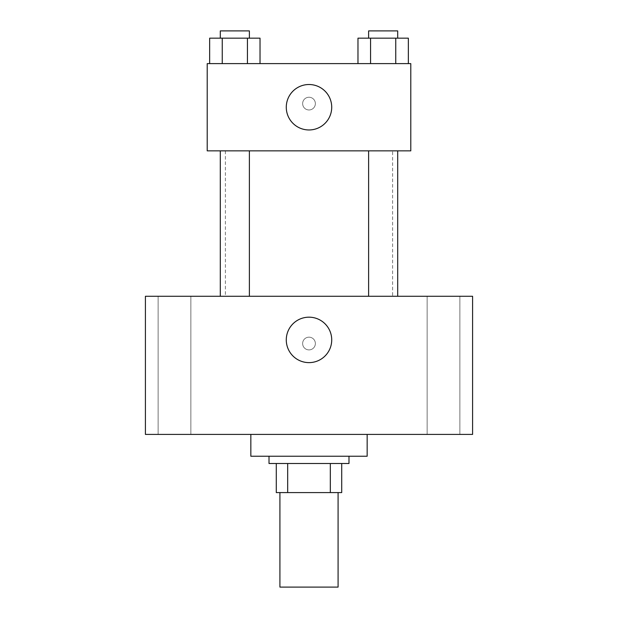 <?xml version="1.0" encoding="UTF-8"?>
<svg xmlns="http://www.w3.org/2000/svg" width="618" height="618" viewBox="0 0 618 618"><rect width="100%" height="100%" fill="white"/><g stroke="black" fill="none" stroke-linecap="round" stroke-linejoin="round"><path stroke-width="0.46" stroke-dasharray="3.09 2.32" d="M338.085 587.1L279.915 587.1M338.085 492.585L279.915 492.585L338.085 492.585M287.671 492.585L276.285 492.585L276.285 463.5L287.671 463.5L287.671 492.585L341.715 492.585M330.329 463.5L287.671 463.5L330.329 463.5L330.329 492.585M287.671 463.5L276.285 463.5M269.015 463.5L348.985 463.5M309 456.231L269.015 456.231L309 456.231M367.162 456.231L250.838 456.231M367.162 434.415L250.838 434.415L367.162 434.415M174.492 434.415L190.869 434.415L174.492 434.415M443.508 434.415L427.131 434.415L443.508 434.415M145.415 434.415L472.585 434.415L472.585 296.277L145.415 296.277L145.415 434.415M174.492 296.277L190.869 296.277L174.492 296.277M443.508 296.277L427.131 296.277L443.508 296.277M309 317.181A22.719 22.719 0 0 1 328.676 351.263A22.719 22.719 0 0 1 289.324 351.263A22.719 22.719 0 0 1 309 317.181M302.635 343.538A6.365 6.365 0 0 1 312.183 338.023A6.365 6.365 0 0 1 312.183 349.046A6.365 6.365 0 0 1 302.635 343.538A6.365 6.365 0 0 1 312.183 338.023A6.365 6.365 0 0 1 312.183 349.046A6.365 6.365 0 0 1 302.635 343.538M472.585 337.173L472.585 349.896L472.585 337.173M145.415 349.896L145.415 337.173L145.415 349.896M234.84 296.277L249.378 296.277L234.84 296.277M383.16 296.277L397.698 296.277L383.16 296.277M249.378 296.277L220.302 296.277L249.378 296.277L249.378 150.862L220.302 150.862L249.378 150.862M392.615 296.277L225.385 296.277L392.615 296.277L392.615 150.862L225.385 150.862L392.615 150.862M368.622 150.862L397.698 150.862L368.622 150.862L397.698 150.862L368.622 150.862L368.622 296.277M397.698 150.862L397.698 296.277M207.215 150.862L410.785 150.862L410.785 63.615L207.215 63.615L207.215 150.862M315.365 103.608A6.365 6.365 0 0 0 305.817 98.1A6.365 6.365 0 0 0 305.817 109.116A6.365 6.365 0 0 0 315.365 103.608A6.365 6.365 0 0 0 305.817 98.1A6.365 6.365 0 0 0 305.817 109.116A6.365 6.365 0 0 0 315.365 103.608M209.656 63.615L209.656 38.169L222.248 38.169L222.248 63.615L209.656 63.615L260.024 63.615L209.656 63.615L260.024 63.615L209.656 63.615L260.024 63.615L209.656 63.615L222.248 63.615L222.248 38.169L260.024 38.169L247.432 38.169L247.432 63.615L247.432 38.169L209.656 38.169L260.024 38.169L260.024 63.615M357.976 63.615L357.976 38.169L370.568 38.169L370.568 63.615L357.976 63.615L408.344 63.615L357.976 63.615L408.344 63.615L357.976 63.615L408.344 63.615L357.976 63.615L370.568 63.615L370.568 38.169L408.344 38.169L395.752 38.169L395.752 63.615L395.752 38.169L357.976 38.169L408.344 38.169L408.344 63.615M207.215 109.965L207.215 97.242L207.215 109.965M410.785 97.242L410.785 109.965L410.785 97.242M331.719 107.238A22.719 22.719 0 0 1 297.637 126.914A22.719 22.719 0 0 1 297.637 87.563A22.719 22.719 0 0 1 331.719 107.238M397.698 38.169L368.622 38.169L397.698 38.169L368.622 38.169L397.698 38.169L397.698 30.9L368.622 30.9L397.698 30.9L368.622 30.9L368.622 38.169M249.378 38.169L220.302 38.169L249.378 38.169L220.302 38.169L249.378 38.169L249.378 30.9L220.302 30.9L249.378 30.9L220.302 30.9L220.302 38.169M395.752 38.169L395.752 63.615M370.568 38.169L370.568 63.615M247.432 38.169L247.432 63.615M222.248 38.169L222.248 63.615M190.869 434.415L190.869 296.277L190.869 434.415M158.123 434.415L158.123 296.277L158.123 434.415M459.877 434.415L459.877 296.277L459.877 434.415M427.131 434.415L427.131 296.277L427.131 434.415M225.385 150.862L225.385 296.277M220.302 150.862L220.302 296.277"/><path stroke-width="0.93" d="M279.915 492.585L279.915 587.1L338.085 587.1L338.085 492.585M330.329 463.5L330.329 492.585L276.285 492.585L276.285 463.5M330.329 492.585L341.715 492.585L341.715 463.5L341.715 492.585M348.985 456.231L348.985 463.5L269.015 463.5L269.015 456.231M287.671 463.5L287.671 492.585M250.838 434.415L250.838 456.231L367.162 456.231L367.162 434.415M472.585 434.415L145.415 434.415L145.415 296.277L472.585 296.277L472.585 434.415M309 317.181A22.719 22.719 0 0 1 328.676 351.263A22.719 22.719 0 0 1 289.324 351.263A22.719 22.719 0 0 1 309 317.181M368.622 296.277L368.622 150.862M249.378 150.862L249.378 296.277M410.785 150.862L207.215 150.862L207.215 63.615L410.785 63.615L410.785 150.862M331.719 107.238A22.719 22.719 0 0 1 297.637 126.914A22.719 22.719 0 0 1 297.637 87.563A22.719 22.719 0 0 1 331.719 107.238M408.344 63.615L408.344 38.169L357.976 38.169L357.976 63.615M395.752 38.169L395.752 63.615M370.568 38.169L370.568 63.615M368.622 38.169L368.622 30.9L397.698 30.9L397.698 38.169M260.024 63.615L260.024 38.169L209.656 38.169L209.656 63.615M247.432 38.169L247.432 63.615M222.248 38.169L222.248 63.615M220.302 38.169L220.302 30.9L249.378 30.9L249.378 38.169M397.698 296.277L397.698 150.862M220.302 150.862L220.302 296.277"/></g></svg>
